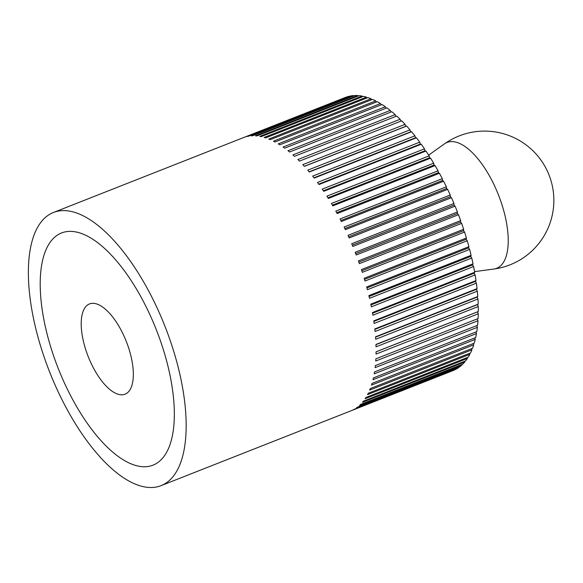 <?xml version="1.0" encoding="UTF-8"?>
<svg xmlns="http://www.w3.org/2000/svg" width="583" height="583" viewBox="0 0 583 583"><rect width="100%" height="100%" fill="white"/><g stroke="black" fill="none" stroke-linecap="round" stroke-linejoin="round"><path stroke-width="0.87" d="M41.466 221.569A146.799 62.031 -111.5 0 0 56.289 387.702A146.799 62.031 -111.5 0 0 161.09 485.639A146.799 62.031 -111.5 0 0 173.071 476.559A146.799 62.031 -111.5 0 0 158.248 310.426A146.799 62.031 -111.5 0 0 53.447 212.482A146.799 62.031 -111.5 0 0 41.466 221.569M455.33 369.433L455.33 369.578A146.799 62.031 68.5 0 1 453.224 370.518L161.09 485.639M455.33 369.578L353.087 409.871A146.799 62.031 -111.5 0 0 354.18 409.295L456.431 369.003A146.799 62.031 68.5 0 0 458.719 367.567L356.468 407.86A146.799 62.031 -111.5 0 0 357.496 407.109L459.739 366.816A146.799 62.031 68.5 0 0 461.867 365.031L359.624 405.316A146.799 62.031 -111.5 0 0 360.571 404.405L462.815 364.113A146.799 62.031 68.5 0 0 464.775 361.97L362.524 402.263A146.799 62.031 -111.5 0 0 362.961 401.731A146.799 62.031 -111.5 0 0 363.391 401.184L465.642 360.892A146.799 62.031 68.5 0 0 467.42 358.407L365.169 398.699A146.799 62.031 -111.5 0 0 365.956 397.468L468.2 357.175A146.799 62.031 68.5 0 0 469.796 354.355L367.552 394.64A146.799 62.031 -111.5 0 0 368.245 393.263L470.496 352.97A146.799 62.031 68.5 0 0 471.902 349.822L369.651 390.114A146.799 62.031 -111.5 0 0 370.256 388.584L472.507 348.291A146.799 62.031 68.5 0 0 473.717 344.837L371.466 385.13A146.799 62.031 -111.5 0 0 371.976 383.454L474.227 343.161A146.799 62.031 68.5 0 0 475.232 339.408L372.989 379.701A146.799 62.031 -111.5 0 0 373.404 377.893L475.655 337.601A146.799 62.031 68.5 0 0 476.457 333.571L374.206 373.863A146.799 62.031 -111.5 0 0 374.534 371.925L476.777 331.64A146.799 62.031 68.5 0 0 477.375 327.333L375.124 367.625A146.799 62.031 -111.5 0 0 375.35 365.577L477.601 325.285A146.799 62.031 68.5 0 0 477.98 320.73L375.736 361.023A146.799 62.031 -111.5 0 0 375.86 358.858L478.111 318.566A146.799 62.031 68.5 0 0 478.286 313.785L376.035 354.078A146.799 62.031 -111.5 0 0 376.064 351.811L478.315 311.519L477.513 311.869L478.286 313.785M163.204 457.436A124.777 52.725 68.5 0 1 153.016 465.154A124.777 52.725 68.5 0 1 63.933 381.901A124.777 52.725 68.5 0 1 51.333 240.692A124.777 52.725 68.5 0 1 61.521 232.974A124.777 52.725 68.5 0 1 150.603 316.219A124.777 52.725 68.5 0 1 163.204 457.436A124.777 52.725 -111.5 0 0 150.603 316.219A124.777 52.725 -111.5 0 0 61.521 232.974A124.777 52.725 -111.5 0 0 51.333 240.692A124.777 52.725 -111.5 0 0 63.933 381.901A124.777 52.725 -111.5 0 0 153.016 465.154A124.777 52.725 -111.5 0 0 163.204 457.436M467.282 357.539L467.42 358.407M464.687 361.271L464.775 361.97M461.823 364.506L461.867 365.031M53.447 212.482L345.588 97.368A146.799 62.031 68.5 0 1 345.916 97.237L345.952 97.274M345.916 97.237L243.672 137.53A146.799 62.031 -111.5 0 1 244.838 137.122L347.082 96.829A146.799 62.031 68.5 0 1 349.669 96.129L349.829 96.312M349.669 96.129L247.418 136.422A146.799 62.031 -111.5 0 1 248.649 136.182L350.893 95.889A146.799 62.031 68.5 0 1 353.611 95.561L353.881 95.896M353.611 95.561L251.36 135.854A146.799 62.031 -111.5 0 1 252.65 135.788L354.901 95.495A146.799 62.031 68.5 0 1 357.736 95.546L358.108 96.035M357.736 95.546L255.485 135.839A146.799 62.031 -111.5 0 1 256.833 135.941L359.077 95.656A146.799 62.031 68.5 0 1 362.028 96.071L362.48 96.72M362.028 96.071L259.778 136.364A146.799 62.031 -111.5 0 1 261.169 136.641L363.42 96.355A146.799 62.031 68.5 0 1 366.467 97.142L366.991 97.951M366.467 97.142L264.216 137.435A146.799 62.031 -111.5 0 1 265.651 137.887L367.895 97.594A146.799 62.031 68.5 0 1 371.028 98.753L371.626 99.722M371.028 98.753L268.785 139.046A146.799 62.031 -111.5 0 1 270.257 139.665L372.501 99.38A146.799 62.031 68.5 0 1 375.714 100.903L376.356 102.025M375.714 100.903L273.463 141.188A146.799 62.031 -111.5 0 1 274.965 141.982L377.216 101.69A146.799 62.031 68.5 0 1 380.488 103.57L381.173 104.853M380.488 103.57L278.237 143.863A146.799 62.031 -111.5 0 1 279.767 144.817L382.011 104.525A146.799 62.031 68.5 0 1 385.334 106.755L386.048 108.198M385.334 106.755L283.083 147.047A146.799 62.031 -111.5 0 1 284.635 148.162L386.879 107.87A146.799 62.031 68.5 0 1 390.238 110.442L390.974 112.031M390.238 110.442L287.987 150.735A146.799 62.031 -111.5 0 1 289.547 152.003L391.798 111.71A146.799 62.031 68.5 0 1 395.172 114.618L395.93 116.36M395.172 114.618L292.928 154.903A146.799 62.031 -111.5 0 1 294.495 156.324L396.746 116.039A146.799 62.031 68.5 0 1 400.127 119.26L400.885 121.147M400.127 119.26L297.884 159.553A146.799 62.031 -111.5 0 1 299.451 161.119L401.702 120.827A146.799 62.031 68.5 0 1 405.083 124.354L405.804 126.292L406.65 126.059A146.799 62.031 68.5 0 1 410.017 129.885L410.68 131.831L411.569 131.722A146.799 62.031 68.5 0 1 414.907 135.824L415.511 137.777L416.437 137.792A146.799 62.031 68.5 0 1 419.731 142.157L420.277 144.096L421.247 144.234A146.799 62.031 68.5 0 1 424.475 148.847L424.963 150.778L425.962 151.033A146.799 62.031 68.5 0 1 429.124 155.872L429.547 157.782L430.575 158.161A146.799 62.031 68.5 0 1 433.657 163.204L434.014 165.091L435.064 165.587A146.799 62.031 68.5 0 1 438.052 170.819L438.343 172.663L439.414 173.282A146.799 62.031 68.5 0 1 442.3 178.682L442.519 180.49L443.605 181.218A146.799 62.031 68.5 0 1 446.374 186.764L446.527 188.52L447.627 189.358A146.799 62.031 68.5 0 1 450.258 195.028L450.346 196.726L451.453 197.681A146.799 62.031 68.5 0 1 453.953 203.445L453.96 205.085L455.075 206.142A146.799 62.031 68.5 0 1 457.422 211.986L457.364 213.553L458.478 214.712A146.799 62.031 68.5 0 1 460.665 220.614L460.541 222.108L461.641 223.362A146.799 62.031 68.5 0 1 463.667 229.294L463.478 230.708L464.571 232.049A146.799 62.031 68.5 0 1 466.415 237.995L466.152 239.314L467.231 240.75A146.799 62.031 68.5 0 1 468.9 246.675L468.572 247.906L469.628 249.415A146.799 62.031 68.5 0 1 471.115 255.31L470.714 256.44L471.756 258.029A146.799 62.031 68.5 0 1 473.039 263.851L472.58 264.886L473.585 266.54A146.799 62.031 68.5 0 1 474.671 272.283L474.154 273.208L475.13 274.921A146.799 62.031 68.5 0 1 476.012 280.561L475.429 281.378L476.377 283.149A146.799 62.031 68.5 0 1 477.054 288.658L476.406 289.357L477.317 291.179A146.799 62.031 68.5 0 1 477.783 296.536L477.083 297.126L477.951 298.977A146.799 62.031 68.5 0 1 478.206 304.166L477.455 304.639L478.271 306.527A146.799 62.031 68.5 0 1 478.315 311.519M477.302 318.886L477.98 320.73M476.785 325.606L477.375 327.333M475.954 331.96L476.457 333.571M474.817 337.936L475.232 339.408M473.374 343.496L473.717 344.837M471.64 348.634L471.902 349.822M469.606 353.32L469.796 354.355M376.064 351.848L477.513 311.869M478.271 306.527L376.02 346.819A146.799 62.031 -111.5 0 0 375.955 344.458L478.206 304.166M375.962 344.633L477.455 304.639M477.951 298.977L375.7 339.27A146.799 62.031 -111.5 0 0 375.532 336.828L477.783 296.536M375.554 337.134L477.083 297.126M477.317 291.179L375.066 331.472A146.799 62.031 -111.5 0 0 374.803 328.95L477.054 288.658M374.847 329.38L476.406 289.357M476.377 283.149L374.126 323.441A146.799 62.031 -111.5 0 0 373.769 320.854L476.012 280.561M373.849 321.408L475.429 281.378M475.13 274.921L372.887 315.214A146.799 62.031 -111.5 0 0 372.428 312.575L474.671 272.283M372.544 313.246L474.154 273.208M473.585 266.54L371.342 306.833A146.799 62.031 -111.5 0 0 370.788 304.144L473.039 263.851M370.956 304.931L472.58 264.886M471.756 258.029L369.505 298.314A146.799 62.031 -111.5 0 0 368.864 295.596L471.115 255.31M369.075 296.492L470.714 256.44M469.628 249.415L367.385 289.707A146.799 62.031 -111.5 0 0 366.656 286.967L468.9 246.675M366.918 287.958L468.572 247.906M467.231 240.75L364.987 281.035A146.799 62.031 -111.5 0 0 364.171 278.288L466.415 237.995M364.499 279.374L466.152 239.314M464.571 232.049L362.32 272.341A146.799 62.031 -111.5 0 0 361.424 269.586L463.667 229.294M361.81 270.767L463.478 230.708M461.641 223.362L359.398 263.654A146.799 62.031 -111.5 0 0 358.421 260.907L460.665 220.614M358.873 262.168L460.541 222.108M458.478 214.712L356.228 255.004A146.799 62.031 -111.5 0 0 355.178 252.279L457.422 211.986M355.696 253.62L457.364 213.553M455.075 206.142L352.824 246.434A146.799 62.031 -111.5 0 0 351.702 243.738L453.953 203.445M352.292 245.151L453.96 205.085M451.453 197.681L349.202 237.973A146.799 62.031 -111.5 0 0 348.015 235.321L450.258 195.028M348.678 236.793L450.346 196.726M447.627 189.358L345.376 229.651A146.799 62.031 -111.5 0 0 344.123 227.049L446.374 186.764M344.866 228.58L446.527 188.52M443.605 181.218L341.361 221.511A146.799 62.031 -111.5 0 0 340.049 218.975L442.3 178.682M340.866 220.542L442.519 180.49M439.414 173.282L337.171 213.575A146.799 62.031 -111.5 0 0 335.808 211.112L438.052 170.819M336.697 212.722L438.343 172.663M435.064 165.587L332.82 205.879A146.799 62.031 -111.5 0 0 331.414 203.496L433.657 163.204M332.383 205.136L434.014 165.091M430.575 158.161L328.331 198.453A146.799 62.031 -111.5 0 0 326.881 196.165L429.124 155.872M327.93 197.826L429.547 157.782M425.962 151.033L323.718 191.326A146.799 62.031 -111.5 0 0 322.231 189.14L424.475 148.847M323.368 190.809L424.963 150.778M421.247 144.234L318.996 184.527A146.799 62.031 -111.5 0 0 317.48 182.45L419.731 142.157M318.704 184.126L420.277 144.096M416.437 137.792L314.193 178.085A146.799 62.031 -111.5 0 0 312.656 176.117L414.907 135.824M313.967 177.793L415.511 137.777M411.569 131.722L309.318 172.014A146.799 62.031 -111.5 0 0 307.766 170.178L410.017 129.885M309.165 171.832L410.68 131.831M406.65 126.059L304.399 166.352A146.799 62.031 -111.5 0 0 302.832 164.646L405.083 124.354M304.333 166.279L405.804 126.292M129.011 391.186A48.506 20.492 68.5 0 1 125.053 394.188A48.506 20.492 68.5 0 1 90.423 361.832A48.506 20.492 68.5 0 1 85.526 306.942A48.506 20.492 68.5 0 1 89.483 303.94A48.506 20.492 68.5 0 1 124.113 336.296A48.506 20.492 68.5 0 1 129.011 391.186A48.506 20.492 -111.5 0 0 124.113 336.296A48.506 20.492 -111.5 0 0 89.483 303.94A48.506 20.492 -111.5 0 0 85.526 306.942A48.506 20.492 -111.5 0 0 90.423 361.832A48.506 20.492 -111.5 0 0 125.053 394.188A48.506 20.492 -111.5 0 0 129.011 391.186M502.196 264.128A67.635 28.574 68.5 0 1 493.779 269.055A69.29 69.29 0 0 0 549.033 174.98A69.29 69.29 0 0 0 444.457 143.892L444.457 143.884A67.635 28.574 68.5 0 1 493.888 184.425A67.635 28.574 68.5 0 1 502.196 264.128M474.555 271.634L493.779 269.055M428.643 155.114L444.457 143.884"/></g></svg>
